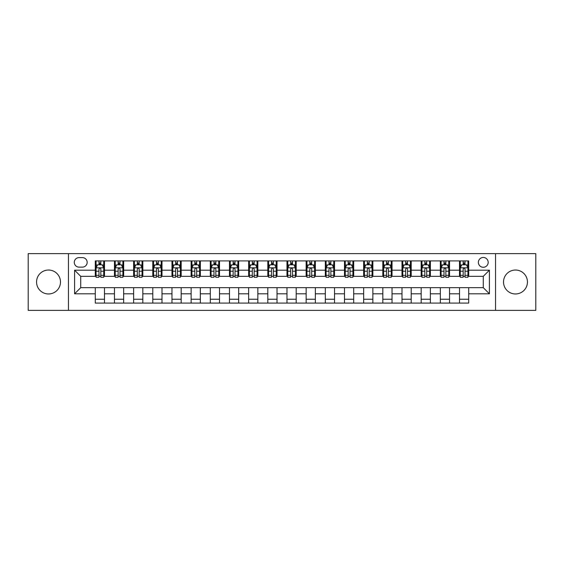 <?xml version="1.0" encoding="UTF-8"?>
<svg xmlns="http://www.w3.org/2000/svg" width="564" height="564" viewBox="0 0 564 564"><rect width="100%" height="100%" fill="white"/><g stroke="black" fill="none" stroke-linecap="round" stroke-linejoin="round"><path stroke-width="0.85" d="M515.482 270.036A11.964 11.964 0 0 0 503.518 282A11.964 11.964 0 0 0 515.482 293.964A11.964 11.964 0 0 0 527.446 282A11.964 11.964 0 0 0 515.482 270.036M48.518 270.036A11.964 11.964 0 0 0 36.554 282A11.964 11.964 0 0 0 48.518 293.964A11.964 11.964 0 0 0 60.482 282A11.964 11.964 0 0 0 48.518 270.036M483.277 257.466A4.907 4.907 0 0 0 478.371 262.373A4.907 4.907 0 0 0 483.277 267.28A4.907 4.907 0 0 0 488.184 262.373A4.907 4.907 0 0 0 483.277 257.466M495.544 310.369L535.8 310.369L535.8 253.631L495.544 253.631L495.544 310.369L68.455 310.369L68.455 253.631L28.2 253.631L28.2 310.369L68.455 310.369M79.038 267.124L82.407 267.124A4.752 4.752 0 0 0 87.166 262.373A4.752 4.752 0 0 0 82.407 257.614L79.038 257.614A4.752 4.752 0 0 0 74.286 262.373A4.752 4.752 0 0 0 79.038 267.124M495.544 253.631L68.455 253.631M95.295 293.809L74.589 293.809L74.589 270.191L95.295 270.191L95.295 276.325L80.722 276.325L80.722 287.675L95.295 287.675L95.295 303.087L468.705 303.087L468.705 287.675L483.277 287.675L483.277 276.325L468.705 276.325L468.705 270.191L489.411 270.191L489.411 293.809L468.705 293.809M468.705 270.191L468.705 260.913L95.295 260.913L95.295 270.191M459.505 260.913L459.505 276.325L460.273 276.325M463.185 276.325L465.025 276.325M467.944 276.325L468.705 276.325M459.505 276.325L448.775 276.325M440.336 260.913L440.336 276.325L441.104 276.325M444.016 276.325L445.856 276.325M440.336 276.325L429.606 276.325M421.167 260.913L421.167 276.325L421.935 276.325M424.847 276.325L426.687 276.325M421.167 276.325L410.437 276.325M401.998 260.913L401.998 276.325L402.766 276.325M405.678 276.325L407.518 276.325M401.998 276.325L391.261 276.325M382.829 260.913L382.829 276.325L383.598 276.325M386.509 276.325L388.349 276.325M382.829 276.325L372.092 276.325M363.66 260.913L363.66 276.325L364.429 276.325M367.34 276.325L369.18 276.325M363.66 276.325L352.923 276.325M344.491 260.913L344.491 276.325L345.26 276.325M348.171 276.325L350.011 276.325M344.491 276.325L333.754 276.325M325.322 260.913L325.322 276.325L326.091 276.325M329.002 276.325L330.842 276.325M325.322 276.325L314.585 276.325M306.153 260.913L306.153 276.325L306.922 276.325M309.833 276.325L311.673 276.325M306.153 276.325L295.416 276.325M286.984 260.913L286.984 276.325L287.753 276.325M290.664 276.325L292.504 276.325M286.984 276.325L276.247 276.325M267.815 260.913L267.815 276.325L268.584 276.325M271.495 276.325L273.336 276.325M267.815 276.325L257.078 276.325M248.646 260.913L248.646 276.325L249.415 276.325M252.327 276.325L254.167 276.325M248.646 276.325L237.909 276.325M229.477 260.913L229.477 276.325L230.246 276.325M233.158 276.325L234.998 276.325M229.477 276.325L218.74 276.325M210.309 260.913L210.309 276.325L211.077 276.325M213.989 276.325L215.829 276.325M210.309 276.325L199.571 276.325M191.14 260.913L191.14 276.325L191.908 276.325M194.82 276.325L196.66 276.325M191.14 276.325L180.402 276.325M171.971 260.913L171.971 276.325L172.739 276.325M175.651 276.325L177.491 276.325M171.971 276.325L161.233 276.325M152.802 260.913L152.802 276.325L153.563 276.325M156.482 276.325L158.322 276.325M152.802 276.325L142.065 276.325M133.633 260.913L133.633 276.325L134.394 276.325M137.313 276.325L139.153 276.325M133.633 276.325L122.896 276.325M114.464 260.913L114.464 276.325L115.225 276.325M118.144 276.325L119.984 276.325M114.464 276.325L103.727 276.325M95.295 276.325L96.056 276.325M98.975 276.325L100.815 276.325M95.295 287.675L104.495 287.675L104.495 303.087M468.705 287.675L104.495 287.675M104.495 260.913L104.495 276.325M95.295 264.749L96.056 264.749M98.975 264.749L100.815 264.749M103.727 264.749L104.495 264.749M95.295 299.251L104.495 299.251M114.464 287.675L114.464 303.087M123.664 260.913L123.664 276.325M114.464 264.749L115.225 264.749M118.144 264.749L119.984 264.749M122.896 264.749L123.664 264.749M123.664 287.675L123.664 303.087M114.464 299.251L123.664 299.251M133.633 287.675L133.633 303.087M142.833 287.675L142.833 303.087M133.633 299.251L142.833 299.251M142.833 260.913L142.833 276.325M133.633 264.749L134.394 264.749M137.313 264.749L139.153 264.749M142.065 264.749L142.833 264.749M152.802 287.675L152.802 303.087M162.002 287.675L162.002 303.087M152.802 299.251L162.002 299.251M162.002 260.913L162.002 276.325M152.802 264.749L153.563 264.749M156.482 264.749L158.322 264.749M161.233 264.749L162.002 264.749M171.971 287.675L171.971 303.087M181.171 287.675L181.171 303.087M171.971 299.251L181.171 299.251M181.171 260.913L181.171 276.325M171.971 264.749L172.739 264.749M175.651 264.749L177.491 264.749M180.402 264.749L181.171 264.749M191.14 287.675L191.14 303.087M200.34 287.675L200.34 303.087M191.14 299.251L200.34 299.251M200.34 260.913L200.34 276.325M191.14 264.749L191.908 264.749M194.82 264.749L196.66 264.749M199.571 264.749L200.34 264.749M210.309 287.675L210.309 303.087M219.509 287.675L219.509 303.087M210.309 299.251L219.509 299.251M219.509 260.913L219.509 276.325M210.309 264.749L211.077 264.749M213.989 264.749L215.829 264.749M218.74 264.749L219.509 264.749M229.477 287.675L229.477 303.087M238.678 287.675L238.678 303.087M229.477 299.251L238.678 299.251M238.678 260.913L238.678 276.325M229.477 264.749L230.246 264.749M233.158 264.749L234.998 264.749M237.909 264.749L238.678 264.749M248.646 287.675L248.646 303.087M257.847 287.675L257.847 303.087M248.646 299.251L257.847 299.251M257.847 260.913L257.847 276.325M248.646 264.749L249.415 264.749M252.327 264.749L254.167 264.749M257.078 264.749L257.847 264.749M267.815 287.675L267.815 303.087M277.016 287.675L277.016 303.087M267.815 299.251L277.016 299.251M277.016 260.913L277.016 276.325M267.815 264.749L268.584 264.749M271.495 264.749L273.336 264.749M276.247 264.749L277.016 264.749M286.984 287.675L286.984 303.087M296.185 287.675L296.185 303.087M286.984 299.251L296.185 299.251M296.185 260.913L296.185 276.325M286.984 264.749L287.753 264.749M290.664 264.749L292.504 264.749M295.416 264.749L296.185 264.749M306.153 287.675L306.153 303.087M315.354 287.675L315.354 303.087M306.153 299.251L315.354 299.251M315.354 260.913L315.354 276.325M306.153 264.749L306.922 264.749M309.833 264.749L311.673 264.749M314.585 264.749L315.354 264.749M325.322 287.675L325.322 303.087M334.522 287.675L334.522 303.087M325.322 299.251L334.522 299.251M334.522 260.913L334.522 276.325M325.322 264.749L326.091 264.749M329.002 264.749L330.842 264.749M333.754 264.749L334.522 264.749M344.491 287.675L344.491 303.087M353.691 287.675L353.691 303.087M344.491 299.251L353.691 299.251M353.691 260.913L353.691 276.325M344.491 264.749L345.26 264.749M348.171 264.749L350.011 264.749M352.923 264.749L353.691 264.749M363.66 287.675L363.66 303.087M372.86 287.675L372.86 303.087M363.66 299.251L372.86 299.251M372.86 260.913L372.86 276.325M363.66 264.749L364.429 264.749M367.34 264.749L369.18 264.749M372.092 264.749L372.86 264.749M382.829 287.675L382.829 303.087M392.029 287.675L392.029 303.087M382.829 299.251L392.029 299.251M392.029 260.913L392.029 276.325M382.829 264.749L383.598 264.749M386.509 264.749L388.349 264.749M391.261 264.749L392.029 264.749M401.998 287.675L401.998 303.087M411.198 287.675L411.198 303.087M401.998 299.251L411.198 299.251M411.198 260.913L411.198 276.325M401.998 264.749L402.766 264.749M405.678 264.749L407.518 264.749M410.437 264.749L411.198 264.749M421.167 287.675L421.167 303.087M430.367 287.675L430.367 303.087M421.167 299.251L430.367 299.251M430.367 260.913L430.367 276.325M421.167 264.749L421.935 264.749M424.847 264.749L426.687 264.749M429.606 264.749L430.367 264.749M440.336 287.675L440.336 303.087M449.536 287.675L449.536 303.087M440.336 299.251L449.536 299.251M449.536 260.913L449.536 276.325M440.336 264.749L441.104 264.749M444.016 264.749L445.856 264.749M448.775 264.749L449.536 264.749M459.505 287.675L459.505 303.087M459.505 299.251L468.705 299.251M459.505 264.749L460.273 264.749M463.185 264.749L465.025 264.749M467.944 264.749L468.705 264.749M80.722 276.325L74.589 270.191M80.722 287.675L74.589 293.809M489.411 270.191L483.277 276.325M489.411 293.809L483.277 287.675M100.815 262.909L98.975 262.909M103.727 275.324L100.815 275.324L100.815 277.248L103.727 277.248L103.727 267.893L102.19 264.826L97.593 264.826L96.056 267.893L96.056 277.248L98.975 277.248L98.975 275.324L96.056 275.324M96.056 267.893L96.056 260.913M103.727 267.893L103.727 260.913M98.975 264.826L98.975 260.913M100.815 260.913L100.815 264.826M100.815 275.324L100.815 269.042C100.202 267.858 99.588 267.858 98.975 269.042L98.975 275.324M119.984 262.909L118.144 262.909M122.896 275.324L119.984 275.324L119.984 277.248L122.896 277.248L122.896 267.893L121.366 264.826L116.762 264.826L115.225 267.893L115.225 277.248L118.144 277.248L118.144 275.324L115.225 275.324M115.225 267.893L115.225 260.913M122.896 267.893L122.896 260.913M118.144 264.826L118.144 260.913M119.984 260.913L119.984 264.826M119.984 275.324L119.984 269.042C119.371 267.858 118.757 267.858 118.144 269.042L118.144 275.324M139.153 262.909L137.313 262.909M142.065 275.324L139.153 275.324L139.153 277.248L142.065 277.248L142.065 267.893L140.535 264.826L135.931 264.826L134.394 267.893L134.394 277.248L137.313 277.248L137.313 275.324L134.394 275.324M134.394 267.893L134.394 260.913M142.065 267.893L142.065 260.913M137.313 264.826L137.313 260.913M139.153 260.913L139.153 264.826M139.153 275.324L139.153 269.042C138.54 267.858 137.926 267.858 137.313 269.042L137.313 275.324M158.322 262.909L156.482 262.909M161.233 275.324L158.322 275.324L158.322 277.248L161.233 277.248L161.233 267.893L159.704 264.826L155.1 264.826L153.563 267.893L153.563 277.248L156.482 277.248L156.482 275.324L153.563 275.324M153.563 267.893L153.563 260.913M161.233 267.893L161.233 260.913M156.482 264.826L156.482 260.913M158.322 260.913L158.322 264.826M158.322 275.324L158.322 269.042C157.708 267.858 157.095 267.858 156.482 269.042L156.482 275.324M177.491 262.909L175.651 262.909M180.402 275.324L177.491 275.324L177.491 277.248L180.402 277.248L180.402 267.893L178.873 264.826L174.269 264.826L172.739 267.893L172.739 277.248L175.651 277.248L175.651 275.324L172.739 275.324M172.739 267.893L172.739 260.913M180.402 267.893L180.402 260.913M175.651 264.826L175.651 260.913M177.491 260.913L177.491 264.826M177.491 275.324L177.491 269.042C176.877 267.858 176.264 267.858 175.651 269.042L175.651 275.324M196.66 262.909L194.82 262.909M199.571 275.324L196.66 275.324L196.66 277.248L199.571 277.248L199.571 267.893L198.042 264.826L193.438 264.826L191.908 267.893L191.908 277.248L194.82 277.248L194.82 275.324L191.908 275.324M191.908 267.893L191.908 260.913M199.571 267.893L199.571 260.913M194.82 264.826L194.82 260.913M196.66 260.913L196.66 264.826M196.66 275.324L196.66 269.042C196.046 267.858 195.433 267.858 194.82 269.042L194.82 275.324M215.829 262.909L213.989 262.909M218.74 275.324L215.829 275.324L215.829 277.248L218.74 277.248L218.74 267.893L217.21 264.826L212.607 264.826L211.077 267.893L211.077 277.248L213.989 277.248L213.989 275.324L211.077 275.324M211.077 267.893L211.077 260.913M218.74 267.893L218.74 260.913M213.989 264.826L213.989 260.913M215.829 260.913L215.829 264.826M215.829 275.324L215.829 269.042C215.215 267.858 214.602 267.858 213.989 269.042L213.989 275.324M234.998 262.909L233.158 262.909M237.909 275.324L234.998 275.324L234.998 277.248L237.909 277.248L237.909 267.893L236.379 264.826L231.776 264.826L230.246 267.893L230.246 277.248L233.158 277.248L233.158 275.324L230.246 275.324M230.246 267.893L230.246 260.913M237.909 267.893L237.909 260.913M233.158 264.826L233.158 260.913M234.998 260.913L234.998 264.826M234.998 275.324L234.998 269.042C234.384 267.858 233.771 267.858 233.158 269.042L233.158 275.324M254.167 262.909L252.327 262.909M257.078 275.324L254.167 275.324L254.167 277.248L257.078 277.248L257.078 267.893L255.548 264.826L250.945 264.826L249.415 267.893L249.415 277.248L252.327 277.248L252.327 275.324L249.415 275.324M249.415 267.893L249.415 260.913M257.078 267.893L257.078 260.913M252.327 264.826L252.327 260.913M254.167 260.913L254.167 264.826M254.167 275.324L254.167 269.042C253.553 267.858 252.94 267.858 252.327 269.042L252.327 275.324M273.336 262.909L271.495 262.909M276.247 275.324L273.336 275.324L273.336 277.248L276.247 277.248L276.247 267.893L274.717 264.826L270.114 264.826L268.584 267.893L268.584 277.248L271.495 277.248L271.495 275.324L268.584 275.324M268.584 267.893L268.584 260.913M276.247 267.893L276.247 260.913M271.495 264.826L271.495 260.913M273.336 260.913L273.336 264.826M273.336 275.324L273.336 269.042C272.722 267.858 272.109 267.858 271.495 269.042L271.495 275.324M292.504 262.909L290.664 262.909M295.416 275.324L292.504 275.324L292.504 277.248L295.416 277.248L295.416 267.893L293.886 264.826L289.283 264.826L287.753 267.893L287.753 277.248L290.664 277.248L290.664 275.324L287.753 275.324M287.753 267.893L287.753 260.913M295.416 267.893L295.416 260.913M290.664 264.826L290.664 260.913M292.504 260.913L292.504 264.826M292.504 275.324L292.504 269.042C291.891 267.858 291.278 267.858 290.664 269.042L290.664 275.324M311.673 262.909L309.833 262.909M314.585 275.324L311.673 275.324L311.673 277.248L314.585 277.248L314.585 267.893L313.055 264.826L308.452 264.826L306.922 267.893L306.922 277.248L309.833 277.248L309.833 275.324L306.922 275.324M306.922 267.893L306.922 260.913M314.585 267.893L314.585 260.913M309.833 264.826L309.833 260.913M311.673 260.913L311.673 264.826M311.673 275.324L311.673 269.042C311.06 267.858 310.447 267.858 309.833 269.042L309.833 275.324M330.842 262.909L329.002 262.909M333.754 275.324L330.842 275.324L330.842 277.248L333.754 277.248L333.754 267.893L332.224 264.826L327.621 264.826L326.091 267.893L326.091 277.248L329.002 277.248L329.002 275.324L326.091 275.324M326.091 267.893L326.091 260.913M333.754 267.893L333.754 260.913M329.002 264.826L329.002 260.913M330.842 260.913L330.842 264.826M330.842 275.324L330.842 269.042C330.229 267.858 329.616 267.858 329.002 269.042L329.002 275.324M350.011 262.909L348.171 262.909M352.923 275.324L350.011 275.324L350.011 277.248L352.923 277.248L352.923 267.893L351.393 264.826L346.789 264.826L345.26 267.893L345.26 277.248L348.171 277.248L348.171 275.324L345.26 275.324M345.26 267.893L345.26 260.913M352.923 267.893L352.923 260.913M348.171 264.826L348.171 260.913M350.011 260.913L350.011 264.826M350.011 275.324L350.011 269.042C349.398 267.858 348.785 267.858 348.171 269.042L348.171 275.324M369.18 262.909L367.34 262.909M372.092 275.324L369.18 275.324L369.18 277.248L372.092 277.248L372.092 267.893L370.562 264.826L365.958 264.826L364.429 267.893L364.429 277.248L367.34 277.248L367.34 275.324L364.429 275.324M364.429 267.893L364.429 260.913M372.092 267.893L372.092 260.913M367.34 264.826L367.34 260.913M369.18 260.913L369.18 264.826M369.18 275.324L369.18 269.042C368.567 267.858 367.954 267.858 367.34 269.042L367.34 275.324M388.349 262.909L386.509 262.909M391.261 275.324L388.349 275.324L388.349 277.248L391.261 277.248L391.261 267.893L389.731 264.826L385.127 264.826L383.598 267.893L383.598 277.248L386.509 277.248L386.509 275.324L383.598 275.324M383.598 267.893L383.598 260.913M391.261 267.893L391.261 260.913M386.509 264.826L386.509 260.913M388.349 260.913L388.349 264.826M388.349 275.324L388.349 269.042C387.736 267.858 387.123 267.858 386.509 269.042L386.509 275.324M407.518 262.909L405.678 262.909M410.437 275.324L407.518 275.324L407.518 277.248L410.437 277.248L410.437 267.893L408.9 264.826L404.296 264.826L402.766 267.893L402.766 277.248L405.678 277.248L405.678 275.324L402.766 275.324M402.766 267.893L402.766 260.913M410.437 267.893L410.437 260.913M405.678 264.826L405.678 260.913M407.518 260.913L407.518 264.826M407.518 275.324L407.518 269.042C406.905 267.858 406.291 267.858 405.678 269.042L405.678 275.324M426.687 262.909L424.847 262.909M429.606 275.324L426.687 275.324L426.687 277.248L429.606 277.248L429.606 267.893L428.069 264.826L423.465 264.826L421.935 267.893L421.935 277.248L424.847 277.248L424.847 275.324L421.935 275.324M421.935 267.893L421.935 260.913M429.606 267.893L429.606 260.913M424.847 264.826L424.847 260.913M426.687 260.913L426.687 264.826M426.687 275.324L426.687 269.042C426.074 267.858 425.46 267.858 424.847 269.042L424.847 275.324M445.856 262.909L444.016 262.909M448.775 275.324L445.856 275.324L445.856 277.248L448.775 277.248L448.775 267.893L447.238 264.826L442.634 264.826L441.104 267.893L441.104 277.248L444.016 277.248L444.016 275.324L441.104 275.324M441.104 267.893L441.104 260.913M448.775 267.893L448.775 260.913M444.016 264.826L444.016 260.913M445.856 260.913L445.856 264.826M445.856 275.324L445.856 269.042C445.243 267.858 444.629 267.858 444.016 269.042L444.016 275.324M465.025 262.909L463.185 262.909M467.944 275.324L465.025 275.324L465.025 277.248L467.944 277.248L467.944 267.893L466.407 264.826L461.81 264.826L460.273 267.893L460.273 277.248L463.185 277.248L463.185 275.324L460.273 275.324M460.273 267.893L460.273 260.913M467.944 267.893L467.944 260.913M463.185 264.826L463.185 260.913M465.025 260.913L465.025 264.826M465.025 275.324L465.025 269.042C464.412 267.858 463.798 267.858 463.185 269.042L463.185 275.324M114.464 293.809L104.495 293.809M114.464 270.191L104.495 270.191M133.633 270.191L123.664 270.191M133.633 293.809L123.664 293.809M152.802 270.191L142.833 270.191M152.802 293.809L142.833 293.809M171.971 270.191L162.002 270.191M171.971 293.809L162.002 293.809M191.14 270.191L181.171 270.191M191.14 293.809L181.171 293.809M210.309 270.191L200.34 270.191M210.309 293.809L200.34 293.809M229.477 270.191L219.509 270.191M229.477 293.809L219.509 293.809M248.646 270.191L238.678 270.191M248.646 293.809L238.678 293.809M267.815 270.191L257.847 270.191M267.815 293.809L257.847 293.809M286.984 270.191L277.016 270.191M286.984 293.809L277.016 293.809M306.153 270.191L296.185 270.191M306.153 293.809L296.185 293.809M325.322 270.191L315.354 270.191M325.322 293.809L315.354 293.809M344.491 270.191L334.522 270.191M344.491 293.809L334.522 293.809M363.66 270.191L353.691 270.191M363.66 293.809L353.691 293.809M382.829 270.191L372.86 270.191M382.829 293.809L372.86 293.809M401.998 270.191L392.029 270.191M401.998 293.809L392.029 293.809M421.167 270.191L411.198 270.191M421.167 293.809L411.198 293.809M440.336 270.191L430.367 270.191M440.336 293.809L430.367 293.809M459.505 270.191L449.536 270.191M459.505 293.809L449.536 293.809M103.691 267.815L96.099 267.815M96.056 265.009L97.502 265.009M102.288 265.009L103.727 265.009M98.975 271.213L96.056 271.213M103.727 271.213L100.815 271.213M100.815 263.882L98.975 263.882M122.86 267.815L115.267 267.815M115.225 265.009L116.67 265.009M121.457 265.009L122.896 265.009M118.144 271.213L115.225 271.213M122.896 271.213L119.984 271.213M119.984 263.882L118.144 263.882M142.029 267.815L134.436 267.815M134.394 265.009L135.839 265.009M140.626 265.009L142.065 265.009M137.313 271.213L134.394 271.213M142.065 271.213L139.153 271.213M139.153 263.882L137.313 263.882M161.198 267.815L153.605 267.815M153.563 265.009L155.008 265.009M159.795 265.009L161.233 265.009M156.482 271.213L153.563 271.213M161.233 271.213L158.322 271.213M158.322 263.882L156.482 263.882M180.367 267.815L172.774 267.815M172.739 265.009L174.177 265.009M178.964 265.009L180.402 265.009M175.651 271.213L172.739 271.213M180.402 271.213L177.491 271.213M177.491 263.882L175.651 263.882M199.536 267.815L191.943 267.815M191.908 265.009L193.346 265.009M198.133 265.009L199.571 265.009M194.82 271.213L191.908 271.213M199.571 271.213L196.66 271.213M196.66 263.882L194.82 263.882M218.705 267.815L211.112 267.815M211.077 265.009L212.515 265.009M217.302 265.009L218.74 265.009M213.989 271.213L211.077 271.213M218.74 271.213L215.829 271.213M215.829 263.882L213.989 263.882M237.874 267.815L230.281 267.815M230.246 265.009L231.684 265.009M236.471 265.009L237.909 265.009M233.158 271.213L230.246 271.213M237.909 271.213L234.998 271.213M234.998 263.882L233.158 263.882M257.043 267.815L249.45 267.815M249.415 265.009L250.853 265.009M255.64 265.009L257.078 265.009M252.327 271.213L249.415 271.213M257.078 271.213L254.167 271.213M254.167 263.882L252.327 263.882M276.212 267.815L268.619 267.815M268.584 265.009L270.022 265.009M274.809 265.009L276.247 265.009M271.495 271.213L268.584 271.213M276.247 271.213L273.336 271.213M273.336 263.882L271.495 263.882M295.381 267.815L287.788 267.815M287.753 265.009L289.191 265.009M293.978 265.009L295.416 265.009M290.664 271.213L287.753 271.213M295.416 271.213L292.504 271.213M292.504 263.882L290.664 263.882M314.55 267.815L306.957 267.815M306.922 265.009L308.36 265.009M313.147 265.009L314.585 265.009M309.833 271.213L306.922 271.213M314.585 271.213L311.673 271.213M311.673 263.882L309.833 263.882M333.719 267.815L326.126 267.815M326.091 265.009L327.529 265.009M332.316 265.009L333.754 265.009M329.002 271.213L326.091 271.213M333.754 271.213L330.842 271.213M330.842 263.882L329.002 263.882M352.888 267.815L345.295 267.815M345.26 265.009L346.698 265.009M351.485 265.009L352.923 265.009M348.171 271.213L345.26 271.213M352.923 271.213L350.011 271.213M350.011 263.882L348.171 263.882M372.057 267.815L364.464 267.815M364.429 265.009L365.867 265.009M370.654 265.009L372.092 265.009M367.34 271.213L364.429 271.213M372.092 271.213L369.18 271.213M369.18 263.882L367.34 263.882M391.226 267.815L383.633 267.815M383.598 265.009L385.036 265.009M389.823 265.009L391.261 265.009M386.509 271.213L383.598 271.213M391.261 271.213L388.349 271.213M388.349 263.882L386.509 263.882M410.395 267.815L402.802 267.815M402.766 265.009L404.205 265.009M408.992 265.009L410.437 265.009M405.678 271.213L402.766 271.213M410.437 271.213L407.518 271.213M407.518 263.882L405.678 263.882M429.564 267.815L421.971 267.815M421.935 265.009L423.374 265.009M428.161 265.009L429.606 265.009M424.847 271.213L421.935 271.213M429.606 271.213L426.687 271.213M426.687 263.882L424.847 263.882M448.732 267.815L441.14 267.815M441.104 265.009L442.543 265.009M447.33 265.009L448.775 265.009M444.016 271.213L441.104 271.213M448.775 271.213L445.856 271.213M445.856 263.882L444.016 263.882M467.901 267.815L460.309 267.815M460.273 265.009L461.712 265.009M466.498 265.009L467.944 265.009M463.185 271.213L460.273 271.213M467.944 271.213L465.025 271.213M465.025 263.882L463.185 263.882"/></g></svg>
